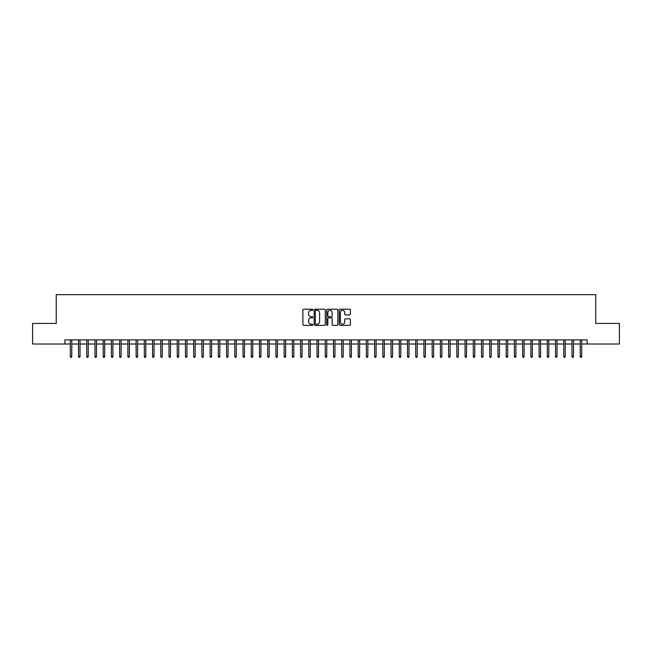 <?xml version="1.0" encoding="UTF-8"?>
<svg xmlns="http://www.w3.org/2000/svg" width="652" height="652" viewBox="0 0 652 652"><rect width="100%" height="100%" fill="white"/><g stroke="black" fill="none" stroke-linecap="round" stroke-linejoin="round"><path stroke-width="0.98" d="M312.838 309.773A0.562 0.562 0 0 0 312.275 309.211L303.702 309.211A0.807 0.807 0 0 0 302.895 310.018L302.895 324.549A0.807 0.807 0 0 0 303.702 325.356L312.275 325.356A0.562 0.562 0 0 0 312.838 324.794A0.562 0.562 0 0 0 312.275 324.223L311.167 324.223A2.584 2.584 0 0 1 308.583 321.64L308.583 320.434A2.584 2.584 0 0 1 311.167 317.85L312.275 317.85A0.562 0.562 0 0 0 312.838 317.279A0.562 0.562 0 0 0 312.275 316.717L311.167 316.717A2.584 2.584 0 0 1 308.583 314.134L308.583 312.919A2.584 2.584 0 0 1 311.167 310.344L312.275 310.344A0.562 0.562 0 0 0 312.838 309.773M349.594 314.9A0.807 0.807 0 0 0 350.401 314.093L350.401 310.018A0.807 0.807 0 0 0 349.594 309.211L340.067 309.211A0.807 0.807 0 0 0 339.26 310.018L339.26 324.549A0.807 0.807 0 0 0 340.067 325.356L349.594 325.356A0.807 0.807 0 0 0 350.401 324.549L350.401 319.627A0.807 0.807 0 0 0 349.594 318.82L345.519 318.82A0.807 0.807 0 0 0 344.712 319.627L344.712 322.064A2.16 2.16 0 0 1 342.553 324.223A2.16 2.16 0 0 1 340.393 322.064L340.393 312.495A2.16 2.16 0 0 1 342.553 310.344A2.16 2.16 0 0 1 344.712 312.495L344.712 314.093A0.807 0.807 0 0 0 345.519 314.9L349.594 314.9M64.882 344.012L32.6 344.012L32.6 323.449L56.243 323.449L56.243 294.663L595.757 294.663L595.757 323.449L619.4 323.449L619.4 344.012L587.118 344.012L587.118 339.896L64.882 339.896L64.882 344.012L70.31 344.012M325.291 310.018A0.807 0.807 0 0 0 324.484 309.211L314.957 309.211A0.807 0.807 0 0 0 314.15 310.018L314.15 324.549A0.807 0.807 0 0 0 314.957 325.356L324.484 325.356A0.807 0.807 0 0 0 325.291 324.549L325.291 310.018M327.516 309.211L337.043 309.211A0.807 0.807 0 0 1 337.85 310.018L337.85 324.549A0.807 0.807 0 0 1 337.043 325.356L332.96 325.356A0.807 0.807 0 0 1 332.153 324.549L332.153 318.657A0.807 0.807 0 0 0 331.346 317.85L328.641 317.85A0.807 0.807 0 0 0 327.834 318.657L327.834 324.794A0.562 0.562 0 0 1 327.271 325.356A0.562 0.562 0 0 1 326.709 324.794L326.709 310.018A0.807 0.807 0 0 1 327.516 309.211M71.785 344.012L78.533 344.012M80.017 344.012L86.757 344.012M88.24 344.012L94.98 344.012M96.463 344.012L103.203 344.012M104.687 344.012L111.427 344.012M112.91 344.012L119.65 344.012M121.133 344.012L127.882 344.012M129.357 344.012L136.105 344.012M137.58 344.012L144.328 344.012M145.803 344.012L152.552 344.012M154.035 344.012L160.775 344.012M162.258 344.012L168.998 344.012M170.482 344.012L177.222 344.012M178.705 344.012L185.445 344.012M186.928 344.012L193.668 344.012M195.152 344.012L201.9 344.012M203.375 344.012L210.123 344.012M211.598 344.012L218.347 344.012M219.822 344.012L226.57 344.012M228.045 344.012L234.793 344.012M236.277 344.012L243.017 344.012M244.5 344.012L251.24 344.012M252.723 344.012L259.463 344.012M260.947 344.012L267.687 344.012M269.17 344.012L275.918 344.012M277.393 344.012L284.142 344.012M285.617 344.012L292.365 344.012M293.84 344.012L300.588 344.012M302.063 344.012L308.812 344.012M310.295 344.012L317.035 344.012M318.518 344.012L325.258 344.012M326.742 344.012L333.482 344.012M334.965 344.012L341.705 344.012M343.188 344.012L349.937 344.012M351.412 344.012L358.16 344.012M359.635 344.012L366.383 344.012M367.858 344.012L374.607 344.012M376.082 344.012L382.83 344.012M384.313 344.012L391.053 344.012M392.537 344.012L399.277 344.012M400.76 344.012L407.5 344.012M408.983 344.012L415.723 344.012M417.207 344.012L423.955 344.012M425.43 344.012L432.178 344.012M433.653 344.012L440.402 344.012M441.877 344.012L448.625 344.012M450.1 344.012L456.848 344.012M458.332 344.012L465.072 344.012M466.555 344.012L473.295 344.012M474.778 344.012L481.518 344.012M483.002 344.012L489.742 344.012M491.225 344.012L497.965 344.012M499.448 344.012L506.196 344.012M507.672 344.012L514.42 344.012M515.895 344.012L522.643 344.012M524.118 344.012L530.867 344.012M532.35 344.012L539.09 344.012M540.573 344.012L547.313 344.012M548.797 344.012L555.537 344.012M557.02 344.012L563.76 344.012M565.243 344.012L571.983 344.012M573.467 344.012L580.215 344.012M581.69 344.012L587.118 344.012M315.845 310.344A0.562 0.562 0 0 0 315.283 310.906L315.283 323.661A0.562 0.562 0 0 0 315.845 324.223L317.019 324.223A2.584 2.584 0 0 0 319.602 321.64L319.602 312.919A2.584 2.584 0 0 0 317.019 310.344L315.845 310.344M332.153 312.536A2.16 2.16 0 0 0 329.993 310.376A2.16 2.16 0 0 0 327.834 312.536L327.834 315.91A0.807 0.807 0 0 0 328.641 316.717L331.346 316.717A0.807 0.807 0 0 0 332.153 315.91L332.153 312.536M70.31 356.269L70.636 357.337L71.459 357.337L71.785 356.269L70.31 356.269L70.31 339.896M71.785 356.269L71.785 339.896M78.533 356.269L78.859 357.337L79.683 357.337L80.017 356.269L78.533 356.269L78.533 339.896M80.017 356.269L80.017 339.896M86.757 356.269L87.083 357.337L87.906 357.337L88.24 356.269L86.757 356.269L86.757 339.896M88.24 356.269L88.24 339.896M94.98 356.269L95.306 357.337L96.129 357.337L96.463 356.269L94.98 356.269L94.98 339.896M96.463 356.269L96.463 339.896M103.203 356.269L103.538 357.337L104.353 357.337L104.687 356.269L103.203 356.269L103.203 339.896M104.687 356.269L104.687 339.896M111.427 356.269L111.761 357.337L112.584 357.337L112.91 356.269L111.427 356.269L111.427 339.896M112.91 356.269L112.91 339.896M119.65 356.269L119.984 357.337L120.807 357.337L121.133 356.269L119.65 356.269L119.65 339.896M121.133 356.269L121.133 339.896M127.882 356.269L128.208 357.337L129.031 357.337L129.357 356.269L127.882 356.269L127.882 339.896M129.357 356.269L129.357 339.896M136.105 356.269L136.431 357.337L137.254 357.337L137.58 356.269L136.105 356.269L136.105 339.896M137.58 356.269L137.58 339.896M144.328 356.269L144.654 357.337L145.477 357.337L145.803 356.269L144.328 356.269L144.328 339.896M145.803 356.269L145.803 339.896M152.552 356.269L152.878 357.337L153.701 357.337L154.035 356.269L152.552 356.269L152.552 339.896M154.035 356.269L154.035 339.896M160.775 356.269L161.101 357.337L161.924 357.337L162.258 356.269L160.775 356.269L160.775 339.896M162.258 356.269L162.258 339.896M168.998 356.269L169.324 357.337L170.148 357.337L170.482 356.269L168.998 356.269L168.998 339.896M170.482 356.269L170.482 339.896M177.222 356.269L177.556 357.337L178.371 357.337L178.705 356.269L177.222 356.269L177.222 339.896M178.705 356.269L178.705 339.896M185.445 356.269L185.779 357.337L186.602 357.337L186.928 356.269L185.445 356.269L185.445 339.896M186.928 356.269L186.928 339.896M193.668 356.269L194.003 357.337L194.826 357.337L195.152 356.269L193.668 356.269L193.668 339.896M195.152 356.269L195.152 339.896M201.9 356.269L202.226 357.337L203.049 357.337L203.375 356.269L201.9 356.269L201.9 339.896M203.375 356.269L203.375 339.896M210.123 356.269L210.449 357.337L211.272 357.337L211.598 356.269L210.123 356.269L210.123 339.896M211.598 356.269L211.598 339.896M218.347 356.269L218.673 357.337L219.496 357.337L219.822 356.269L218.347 356.269L218.347 339.896M219.822 356.269L219.822 339.896M226.57 356.269L226.896 357.337L227.719 357.337L228.045 356.269L226.57 356.269L226.57 339.896M228.045 356.269L228.045 339.896M234.793 356.269L235.119 357.337L235.942 357.337L236.277 356.269L234.793 356.269L234.793 339.896M236.277 356.269L236.277 339.896M243.017 356.269L243.343 357.337L244.166 357.337L244.5 356.269L243.017 356.269L243.017 339.896M244.5 356.269L244.5 339.896M251.24 356.269L251.574 357.337L252.389 357.337L252.723 356.269L251.24 356.269L251.24 339.896M252.723 356.269L252.723 339.896M259.463 356.269L259.798 357.337L260.621 357.337L260.947 356.269L259.463 356.269L259.463 339.896M260.947 356.269L260.947 339.896M267.687 356.269L268.021 357.337L268.844 357.337L269.17 356.269L267.687 356.269L267.687 339.896M269.17 356.269L269.17 339.896M275.918 356.269L276.244 357.337L277.067 357.337L277.393 356.269L275.918 356.269L275.918 339.896M277.393 356.269L277.393 339.896M284.142 356.269L284.468 357.337L285.291 357.337L285.617 356.269L284.142 356.269L284.142 339.896M285.617 356.269L285.617 339.896M292.365 356.269L292.691 357.337L293.514 357.337L293.84 356.269L292.365 356.269L292.365 339.896M293.84 356.269L293.84 339.896M300.588 356.269L300.914 357.337L301.737 357.337L302.063 356.269L300.588 356.269L300.588 339.896M302.063 356.269L302.063 339.896M308.812 356.269L309.138 357.337L309.961 357.337L310.295 356.269L308.812 356.269L308.812 339.896M310.295 356.269L310.295 339.896M317.035 356.269L317.361 357.337L318.184 357.337L318.518 356.269L317.035 356.269L317.035 339.896M318.518 356.269L318.518 339.896M325.258 356.269L325.592 357.337L326.407 357.337L326.742 356.269L325.258 356.269L325.258 339.896M326.742 356.269L326.742 339.896M333.482 356.269L333.816 357.337L334.639 357.337L334.965 356.269L333.482 356.269L333.482 339.896M334.965 356.269L334.965 339.896M341.705 356.269L342.039 357.337L342.862 357.337L343.188 356.269L341.705 356.269L341.705 339.896M343.188 356.269L343.188 339.896M349.937 356.269L350.263 357.337L351.086 357.337L351.412 356.269L349.937 356.269L349.937 339.896M351.412 356.269L351.412 339.896M358.16 356.269L358.486 357.337L359.309 357.337L359.635 356.269L358.16 356.269L358.16 339.896M359.635 356.269L359.635 339.896M366.383 356.269L366.709 357.337L367.532 357.337L367.858 356.269L366.383 356.269L366.383 339.896M367.858 356.269L367.858 339.896M374.607 356.269L374.933 357.337L375.756 357.337L376.082 356.269L374.607 356.269L374.607 339.896M376.082 356.269L376.082 339.896M382.83 356.269L383.156 357.337L383.979 357.337L384.313 356.269L382.83 356.269L382.83 339.896M384.313 356.269L384.313 339.896M391.053 356.269L391.379 357.337L392.202 357.337L392.537 356.269L391.053 356.269L391.053 339.896M392.537 356.269L392.537 339.896M399.277 356.269L399.611 357.337L400.426 357.337L400.76 356.269L399.277 356.269L399.277 339.896M400.76 356.269L400.76 339.896M407.5 356.269L407.834 357.337L408.657 357.337L408.983 356.269L407.5 356.269L407.5 339.896M408.983 356.269L408.983 339.896M415.723 356.269L416.057 357.337L416.881 357.337L417.207 356.269L415.723 356.269L415.723 339.896M417.207 356.269L417.207 339.896M423.955 356.269L424.281 357.337L425.104 357.337L425.43 356.269L423.955 356.269L423.955 339.896M425.43 356.269L425.43 339.896M432.178 356.269L432.504 357.337L433.327 357.337L433.653 356.269L432.178 356.269L432.178 339.896M433.653 356.269L433.653 339.896M440.402 356.269L440.728 357.337L441.551 357.337L441.877 356.269L440.402 356.269L440.402 339.896M441.877 356.269L441.877 339.896M448.625 356.269L448.951 357.337L449.774 357.337L450.1 356.269L448.625 356.269L448.625 339.896M450.1 356.269L450.1 339.896M456.848 356.269L457.174 357.337L457.997 357.337L458.332 356.269L456.848 356.269L456.848 339.896M458.332 356.269L458.332 339.896M465.072 356.269L465.398 357.337L466.221 357.337L466.555 356.269L465.072 356.269L465.072 339.896M466.555 356.269L466.555 339.896M473.295 356.269L473.629 357.337L474.444 357.337L474.778 356.269L473.295 356.269L473.295 339.896M474.778 356.269L474.778 339.896M481.518 356.269L481.852 357.337L482.676 357.337L483.002 356.269L481.518 356.269L481.518 339.896M483.002 356.269L483.002 339.896M489.742 356.269L490.076 357.337L490.899 357.337L491.225 356.269L489.742 356.269L489.742 339.896M491.225 356.269L491.225 339.896M497.965 356.269L498.299 357.337L499.122 357.337L499.448 356.269L497.965 356.269L497.965 339.896M499.448 356.269L499.448 339.896M506.196 356.269L506.522 357.337L507.346 357.337L507.672 356.269L506.196 356.269L506.196 339.896M507.672 356.269L507.672 339.896M514.42 356.269L514.746 357.337L515.569 357.337L515.895 356.269L514.42 356.269L514.42 339.896M515.895 356.269L515.895 339.896M522.643 356.269L522.969 357.337L523.792 357.337L524.118 356.269L522.643 356.269L522.643 339.896M524.118 356.269L524.118 339.896M530.867 356.269L531.193 357.337L532.016 357.337L532.35 356.269L530.867 356.269L530.867 339.896M532.35 356.269L532.35 339.896M539.09 356.269L539.416 357.337L540.239 357.337L540.573 356.269L539.09 356.269L539.09 339.896M540.573 356.269L540.573 339.896M547.313 356.269L547.647 357.337L548.462 357.337L548.797 356.269L547.313 356.269L547.313 339.896M548.797 356.269L548.797 339.896M555.537 356.269L555.871 357.337L556.694 357.337L557.02 356.269L555.537 356.269L555.537 339.896M557.02 356.269L557.02 339.896M563.76 356.269L564.094 357.337L564.917 357.337L565.243 356.269L563.76 356.269L563.76 339.896M565.243 356.269L565.243 339.896M571.983 356.269L572.317 357.337L573.141 357.337L573.467 356.269L571.983 356.269L571.983 339.896M573.467 356.269L573.467 339.896M580.215 356.269L580.541 357.337L581.364 357.337L581.69 356.269L580.215 356.269L580.215 339.896M581.69 356.269L581.69 339.896"/></g></svg>
